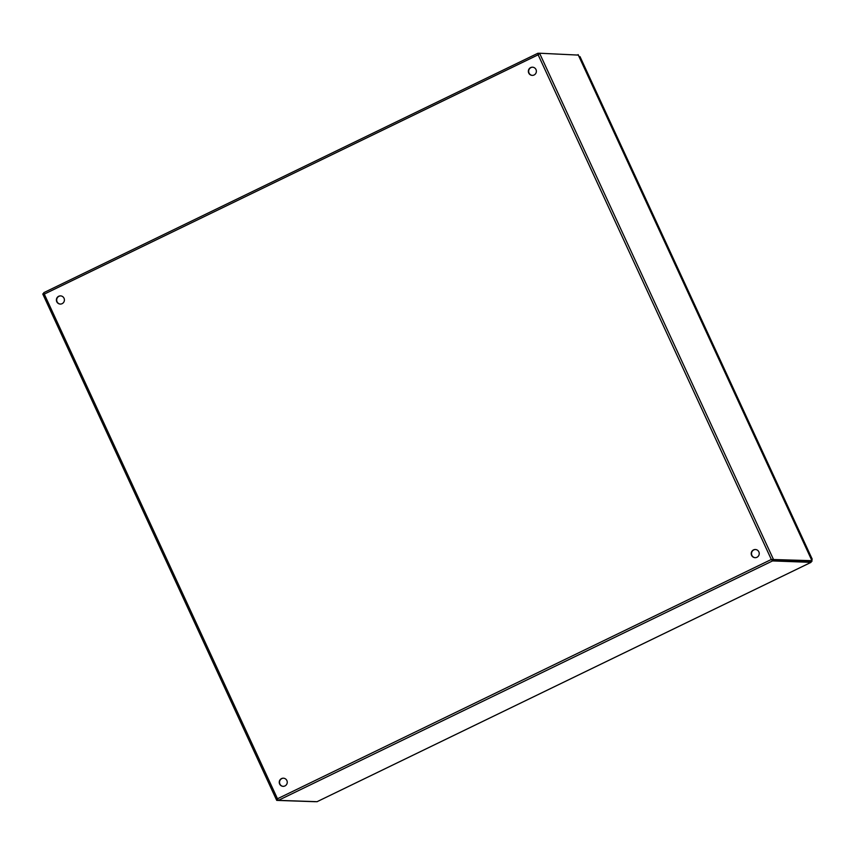 <?xml version="1.0" encoding="UTF-8"?>
<svg xmlns="http://www.w3.org/2000/svg" width="855" height="855" viewBox="0 0 855 855"><rect width="100%" height="100%" fill="white"/><g stroke="black" fill="none" stroke-linecap="round" stroke-linejoin="round"><path stroke-width="1.28" d="M532.665 67.203A4.093 4.008 -87.9 0 0 528.721 72.055A4.093 4.008 -87.9 0 0 532.366 75.39M530.666 67.588A4.093 4.008 92.1 0 1 536.374 71.435A4.093 4.008 92.1 0 1 528.443 72.119A4.093 4.008 92.1 0 1 530.666 67.588M755.521 549.509A4.093 4.008 -87.9 0 0 751.577 554.361A4.093 4.008 -87.9 0 0 755.221 557.695M753.522 549.893A4.093 4.008 92.1 0 1 759.229 553.741A4.093 4.008 92.1 0 1 751.299 554.425A4.093 4.008 92.1 0 1 753.522 549.893M60.684 295.894A4.093 4.008 -87.9 0 0 56.751 300.746A4.093 4.008 -87.9 0 0 60.395 304.081M58.685 296.279A4.093 4.008 92.1 0 1 64.403 300.126A4.093 4.008 92.1 0 1 56.473 300.81A4.093 4.008 92.1 0 1 58.685 296.279M283.539 778.2A4.093 4.008 -87.9 0 0 279.606 783.052A4.093 4.008 -87.9 0 0 283.251 786.386M281.541 778.584A4.093 4.008 92.1 0 1 287.248 782.432A4.093 4.008 92.1 0 1 279.329 783.116A4.093 4.008 92.1 0 1 281.541 778.584M772.054 559.865L772.535 560.923L811 562.355M317.077 801.68L278.367 800.366L277.48 798.762L276.753 800.387L315.431 801.712M316.906 801.766L811.074 562.323L810.754 561.639M538.436 54.827L538.34 53.812L539.569 53.224L578.322 55.094M811.94 560.688L771.328 559.469L772.535 560.923L278.367 800.366M43.936 293.372L42.75 293.949L44.289 294.109L277.48 798.762L771.328 559.469L772.354 560.249L810.882 561.649L812.111 561.051L578.098 54.613M539.43 53.288L537.913 53.245L43.765 292.677L537.88 53.267M277.95 799.799L276.667 800.259L42.75 293.949M538.426 54.26L537.955 53.234L538.148 54.816L538.703 54.25M771.328 559.469L538.148 54.816L539.569 53.224L773.572 559.651L772.354 560.249L771.958 559.672M44.161 294.12L43.787 292.677M812.218 559.234L811.299 559.223M579.017 56.526L580.011 56.708M811.481 559.619L812.218 559.255L579.947 56.558M811.481 561.382L810.797 561.724L811.481 561.382M276.635 800.12L42.825 294.099M538.148 54.816L44.289 294.109M317.002 801.723L811.042 562.344M812.047 560.859L578.236 54.848M580.011 56.622L812.25 559.234"/></g></svg>

